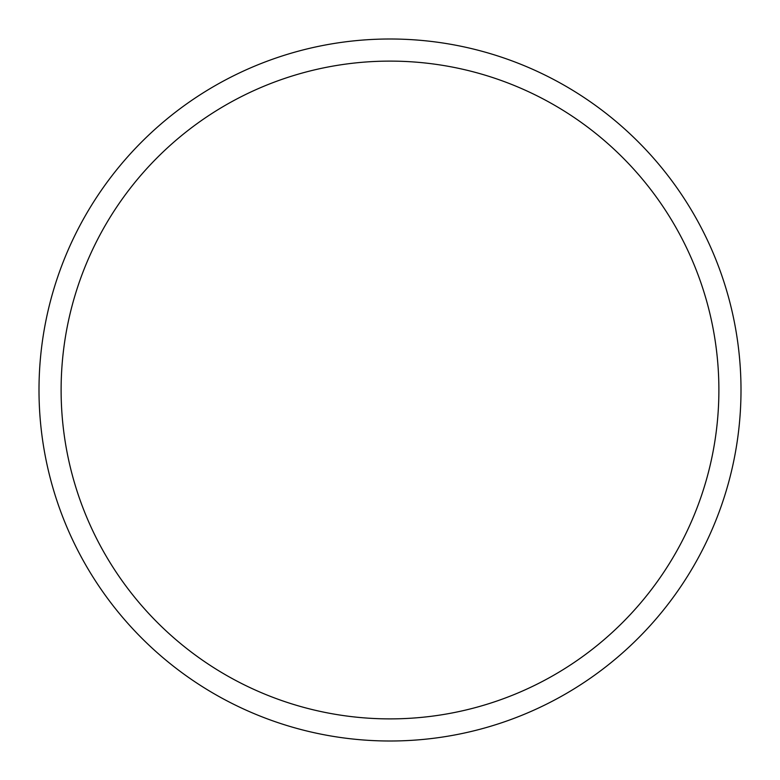 <?xml version="1.0" encoding="UTF-8"?>
<svg xmlns="http://www.w3.org/2000/svg" width="780" height="780" viewBox="0 0 780 780"><rect width="100%" height="100%" fill="white"/><g stroke="black" fill="none" stroke-linecap="round" stroke-linejoin="round"><path stroke-width="1.17" d="M741 390A351 351 0 0 1 390 741A351 351 0 0 1 39 390A351 351 0 0 1 390 39A351 351 0 0 1 741 390M61.113 390A328.887 328.887 0 0 1 390 61.113A328.887 328.887 0 0 1 718.887 390A328.887 328.887 0 0 1 390 718.887A328.887 328.887 0 0 1 61.113 390"/></g></svg>

